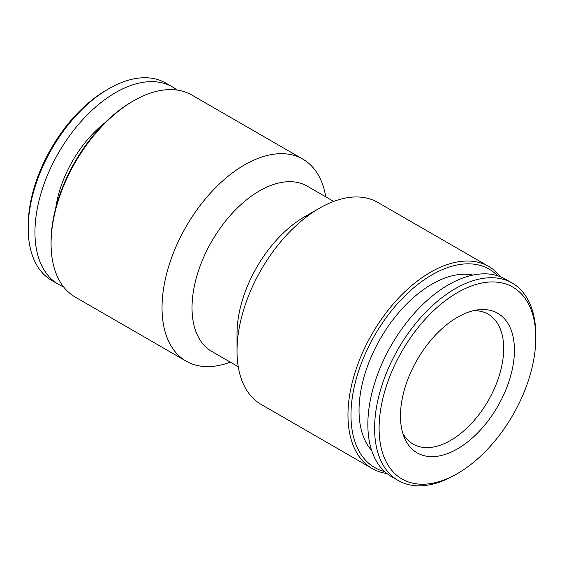 <?xml version="1.0" encoding="UTF-8"?>
<svg xmlns="http://www.w3.org/2000/svg" width="564" height="564" viewBox="0 0 564 564"><rect width="100%" height="100%" fill="white"/><g stroke="black" fill="none" stroke-linecap="round" stroke-linejoin="round"><path stroke-width="0.85" d="M177.096 90.057A113.984 65.812 120 0 0 172.542 86.969L165.795 83.077A113.984 65.812 120 0 0 152.886 78.424A113.984 65.812 120 0 0 108.803 88.724A113.984 65.812 120 0 0 28.2 228.328A113.984 65.812 120 0 0 51.81 280.505L58.557 284.404A113.984 65.812 120 0 0 63.506 286.801M172.542 86.969A113.984 65.812 120 0 0 159.633 82.323A113.984 65.812 120 0 0 52.981 163.144A113.984 65.812 120 0 0 58.557 284.404M472.97 275.07A103.12 59.537 120 0 0 431.954 284.164A103.12 59.537 120 0 0 367.502 366.198A103.12 59.537 120 0 0 371.669 450.53M455.204 474.853A113.984 65.812 -60 0 1 455.197 474.853L457.446 473.556A110.805 63.972 -60 0 1 379.1 428.316A110.805 63.972 -60 0 1 457.446 292.61A110.805 63.972 -60 0 1 535.8 337.843A110.805 63.972 -60 0 1 457.446 473.556L455.197 474.853A113.984 65.812 -60 0 1 398.205 480.5A113.984 65.812 -60 0 1 380.735 389.16A113.984 65.812 -60 0 1 455.197 288.712A113.984 65.812 -60 0 1 512.19 283.065A113.984 65.812 -60 0 1 535.8 335.249A113.984 65.812 -60 0 1 535.793 336.56M398.205 480.5L391.458 476.601A113.984 65.812 -60 0 1 373.988 385.261A113.984 65.812 -60 0 1 448.45 284.813A113.984 65.812 -60 0 1 505.443 279.173L512.19 283.065M473.534 310.672A75.019 43.315 -60 0 1 488.142 314.176A75.019 43.315 -60 0 1 503.68 348.517A75.019 43.315 -60 0 1 450.629 440.399A75.019 43.315 -60 0 1 413.123 444.115A75.019 43.315 -60 0 1 402.781 433.215M457.446 317.285A80.589 46.53 -60 0 1 477.779 309.876A80.589 46.53 -60 0 1 513.487 362.666A80.589 46.53 -60 0 1 457.446 448.881A80.589 46.53 -60 0 1 404.219 437.29A80.589 46.53 -60 0 1 457.446 317.285M306.322 217.02A68.921 39.79 120 0 0 304.863 216.639M230.331 362.151A116.635 67.342 -60 0 1 186.191 361.157L75.224 297.087A116.635 67.342 -60 0 1 51.07 243.69L51.07 241.963A114.52 66.115 -60 0 1 132.047 101.71L133.541 100.843A116.635 67.342 -60 0 1 191.866 95.062L302.833 159.133A116.635 67.342 -60 0 1 325.759 196.857M51.07 243.69A116.635 67.342 -60 0 1 133.541 100.843L132.047 101.71M186.191 361.157A116.635 67.342 -60 0 1 168.312 267.688A116.635 67.342 -60 0 1 244.508 164.907A116.635 67.342 -60 0 1 302.833 159.133M238.241 366.72L211.789 351.45A95.429 55.096 -60 0 1 197.16 274.978A95.429 55.096 -60 0 1 259.503 190.879A95.429 55.096 -60 0 1 307.225 186.155L333.669 201.426M386.904 473.513A116.635 67.342 -60 0 1 372.134 468.508L261.167 404.444A116.635 67.342 -60 0 1 237.014 351.048L237.014 333.733A95.429 55.096 -60 0 1 304.489 216.851A95.429 55.096 -60 0 1 304.497 216.851L319.485 208.201A116.635 67.342 -60 0 1 319.492 208.194A116.635 67.342 -60 0 1 377.809 202.42L488.776 266.483A116.635 67.342 -60 0 1 500.494 276.769M237.014 351.048A116.635 67.342 -60 0 1 319.485 208.194L304.489 216.851M372.134 468.508A116.635 67.342 -60 0 1 354.255 375.046A116.635 67.342 -60 0 1 430.459 272.264A116.635 67.342 -60 0 1 488.776 266.483M384.599 471.553A114.52 66.115 -60 0 1 354.897 384.119A114.52 66.115 -60 0 1 431.954 274.858A114.52 66.115 -60 0 1 497.638 275.761M108.803 88.724L106.554 90.021A110.805 63.972 120 0 0 28.2 225.727L28.2 228.328M104.869 122.818A85.89 49.59 120 0 0 55.765 207.876M535.8 337.843L535.8 335.249"/></g></svg>

